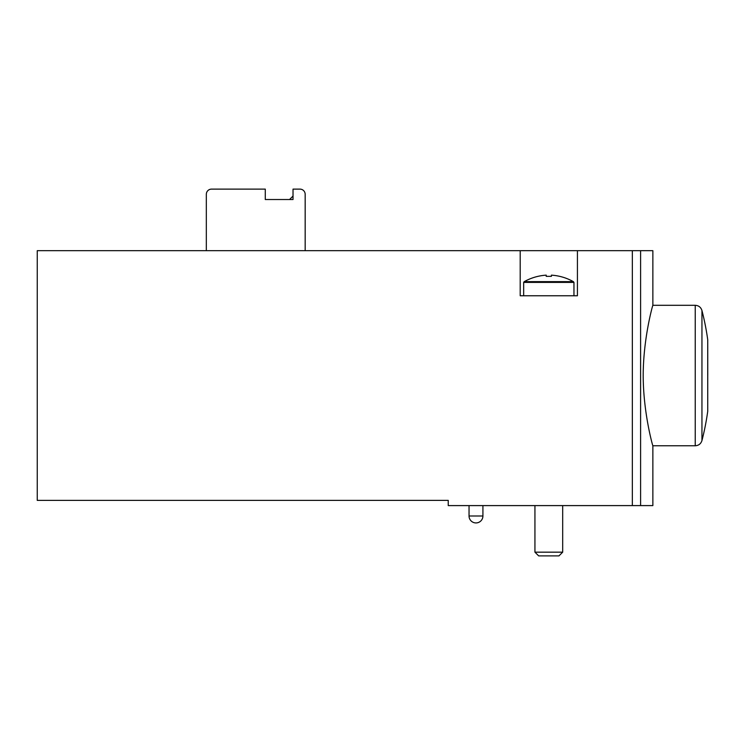 <?xml version="1.0" encoding="UTF-8"?>
<svg xmlns="http://www.w3.org/2000/svg" width="745" height="745" viewBox="0 0 745 745"><rect width="100%" height="100%" fill="white"/><g stroke="black" fill="none" stroke-linecap="round" stroke-linejoin="round"><path stroke-width="1.12" d="M520.196 250.683L520.196 295.765L577.422 295.765L577.422 250.683L37.25 250.683L37.25 500.389L448.239 500.389L448.239 505.594L652.862 505.594L652.862 445.771L695.234 445.771C698.652 445.557 700.887 443.824 701.948 440.565A260.117 260.117 0 0 0 707.731 411.324L707.731 339.748L707.731 411.324M577.422 250.683L652.862 250.683L652.862 305.301C652.899 304.491 643.252 338.007 643.196 375.508C643.242 413.037 652.909 446.6 652.862 445.771M305.171 250.683L305.171 194.324A5.206 5.206 0 0 0 299.965 189.118L293.027 189.118L293.027 199.52L293.027 196.056L289.563 199.52L265.285 199.52L265.285 189.118L211.524 189.118A5.206 5.206 0 0 0 206.328 194.324L206.328 250.683M293.027 199.52L265.285 199.52M524.247 281.638L573.38 281.638C566.563 277.838 559.244 275.678 551.412 275.147C559.244 275.669 566.563 277.838 573.38 281.638L573.957 282.392L523.67 282.392L524.247 281.638C531.064 277.838 538.384 275.678 546.215 275.147C538.384 275.669 531.064 277.838 524.247 281.638L523.968 281.889M551.412 275.147L551.412 276.348L546.215 276.348L546.215 275.147M523.67 282.392L523.67 295.765M562.689 505.594L562.689 552.166L534.938 552.166L534.938 505.594M562.689 552.166L558.964 555.882L538.663 555.882L534.938 552.166M640.598 250.683L640.598 505.594M632.337 250.683L632.337 505.594M482.918 515.996L469.043 515.996A6.938 6.938 0 0 0 475.981 522.934A6.938 6.938 0 0 0 482.918 515.996L482.918 505.594M652.862 305.301L695.234 305.301L695.234 445.771M695.234 305.301C698.652 305.515 700.887 307.247 701.948 310.507L701.948 440.565M469.043 505.594L469.043 515.996M707.731 339.748A260.117 260.117 0 0 0 701.948 310.507M707.731 340.223L707.75 375.536M573.957 282.392L573.957 295.765"/></g></svg>
